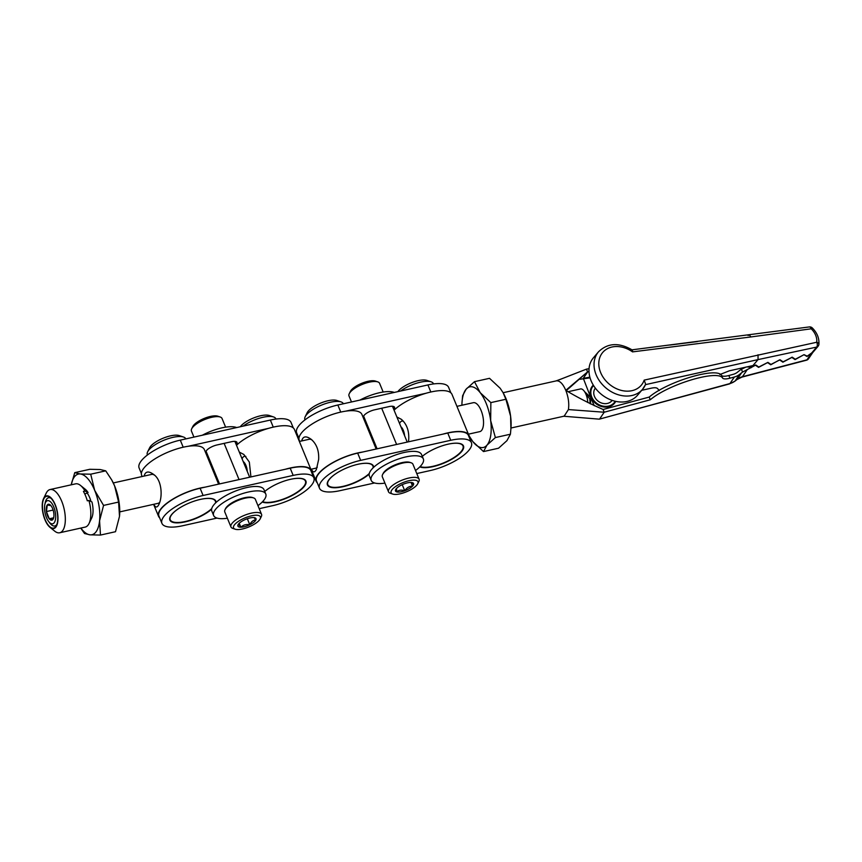 <?xml version="1.0" encoding="UTF-8"?>
<svg xmlns="http://www.w3.org/2000/svg" width="862" height="862" viewBox="0 0 862 862"><rect width="100%" height="100%" fill="white"/><g stroke="black" fill="none" stroke-linecap="round" stroke-linejoin="round"><path stroke-width="1.29" d="M568.317 391.66L580.525 388.934A10.484 4.493 77.4 0 1 587.744 402.511M767.6 362.633L770.725 364.777L779.55 359.907M803.966 354.691L795.076 359.605L791.715 357.31M767.449 362.665L758.56 367.374L755.435 365.229L742.591 372.061L741.439 369.259L746.007 367.04M747.214 369.669L742.441 376.726A3.62 1.595 75.3 0 1 741.945 377.103L806.476 360.208A3.62 3.62 0 0 0 808.545 358.743L812.715 352.58L806.972 356.491L804.192 354.821M791.779 357.471L782.89 362.18L779.765 360.036M741.439 369.259A21.151 17.714 -145.9 0 0 739.456 370.606L737.463 372.212A15.01 12.564 34.1 0 1 733.153 374.356L728.853 375.53L729.952 378.202C726.375 379.129 723.972 379.161 722.733 378.289C718.585 369.238 668.75 384.01 650.293 399.763L604.197 412.23L603.077 409.504L649.194 397.08L650.293 399.763M563.576 416.227L599.295 419.158L729.952 383.547L734.381 377.006L729.952 378.202M734.381 377.006A18.08 15.139 34.1 0 0 739.564 374.41L735.135 380.95L737.129 379.355L741.557 372.815L739.564 374.41M741.557 372.815A18.08 15.139 -145.9 0 1 742.591 372.061M669.806 345.059L697.401 341.578M589.048 368.688L586.44 369.141L587.572 371.878L588.994 371.565M585.955 394.268L589.78 398.869L590.19 403.761M510.983 428.015L564.179 416.152L568.414 409.569L604.197 412.23L599.769 418.781M594.22 405.7L590.729 397.479L590.502 403.912M566.862 390.098L587.572 371.878L565.784 390.324C562.951 383.849 559.88 380.67 556.561 380.821A18.08 7.747 -102.6 0 0 556.313 380.864L503.117 392.716M586.44 369.141L556.561 380.821M568.414 409.569C569.297 403.524 568.414 397.113 565.784 390.324C577.217 397.263 589.63 403.631 603.044 409.428L603.077 409.504M612.149 400.377A10.398 8.706 -145.9 0 1 598.67 401.541A10.398 8.706 -145.9 0 1 595.039 388.557A10.398 8.706 -145.9 0 1 595.351 388.137L595.039 388.557M615.22 401.261A13.469 11.281 -145.9 0 1 614.8 401.94A13.469 11.281 -145.9 0 1 597.323 403.728A13.469 11.281 -145.9 0 1 592.496 386.844A13.469 11.281 -145.9 0 1 593.552 385.54M579.91 379.269L590.071 377.858M584.587 391.66L590.729 397.479L583.563 379.011M587.765 371.781L583.337 378.299M722.733 378.289L721.634 375.606C717.475 366.565 667.651 381.338 649.194 397.08M721.634 375.606C722.862 376.478 725.276 376.457 728.853 375.53M758.56 367.374L758.28 366.706M806.972 356.491L806.724 355.877M795.076 359.605L794.796 358.926M782.89 362.18L782.61 361.512M770.725 364.777L770.445 364.109M154.126 504.841C155.613 507.75 157.175 507.686 158.813 504.647C162.853 496.62 161.83 479.983 153.759 474.542C148.576 470.749 145.366 471.255 144.116 476.072M159.664 517.857A33.898 11.486 -22.4 0 1 158.533 516.306A33.898 11.486 -22.4 0 1 171.85 499.723A33.898 11.486 -22.4 0 1 204.984 487.17L285.333 469.262A33.898 11.486 -22.4 0 1 311.29 470.393A33.898 11.486 -22.4 0 1 311.581 472.29M142.133 476.514L141.68 475.415A33.898 11.486 -22.4 0 1 154.998 458.843A33.898 11.486 -22.4 0 1 188.131 446.29A33.898 11.486 -22.4 0 1 204.359 449.587L218.603 484.132M235.552 441.473L236.608 444.059A9.04 3.06 -22.4 0 0 236.996 442.389A9.04 3.06 -22.4 0 0 231.404 441.743L217.062 444.943A9.04 3.06 -22.4 0 0 206.32 450.804L205.393 452.076M236.608 444.059L236.231 444.62M236.5 445.277A33.898 11.486 -22.4 0 1 268.47 428.371A33.898 11.486 -22.4 0 1 294.438 429.502L311.29 470.393M188.131 446.29L268.47 428.371M415.516 470.512A28.198 9.557 157.6 0 0 419.158 467.516A28.198 9.557 157.6 0 0 423.35 458.907L421.54 454.511A28.198 9.557 157.6 0 0 401.38 453.164A28.198 9.557 157.6 0 0 373.623 467.355A28.198 9.557 157.6 0 0 369.173 474.1A28.198 9.557 157.6 0 0 369.389 476.007L371.199 480.403A28.198 9.557 157.6 0 0 384.926 483.119M423.35 458.907A28.198 9.557 157.6 0 0 388.288 463.26A28.198 9.557 157.6 0 0 371.199 480.403M419.104 479.207L412.93 464.23A16.54 5.603 157.6 0 0 411.142 462.797L409.946 462.388A15.527 5.258 157.6 0 0 395.27 464.79A15.527 5.258 157.6 0 0 383.159 473.432L382.599 474.553A16.54 5.603 157.6 0 0 382.2 476.201A16.54 5.603 157.6 0 0 382.351 476.848L388.514 491.814A16.54 5.603 -22.4 0 1 388.374 491.168A16.54 5.603 -22.4 0 1 402.565 479.972A16.54 5.603 -22.4 0 1 419.104 479.207A16.54 5.603 -22.4 0 1 418.846 481.492L417.736 483.744A14.514 4.913 157.6 0 0 405.937 481.535A14.514 4.913 157.6 0 0 390.992 492.245A14.514 4.913 157.6 0 0 392.684 494.066A14.514 4.913 157.6 0 0 406.411 491.814A14.514 4.913 157.6 0 0 417.736 483.744M411.142 462.797A16.54 5.603 157.6 0 0 395.507 465.361A16.54 5.603 157.6 0 0 382.599 474.553M392.684 494.066L390.314 493.258A16.54 5.603 -22.4 0 1 388.514 491.814M396.52 488.431A9.784 3.319 157.6 0 0 395.636 489.648A9.784 3.319 157.6 0 0 396.735 491.911C398.772 490.036 401.433 489.648 404.741 490.747C406.713 487.73 409.31 486.179 412.553 486.103L412.338 482.634A9.784 3.319 157.6 0 0 404.332 483.797A9.784 3.319 157.6 0 0 396.52 488.431L396.735 491.911A9.784 3.319 157.6 0 0 404.741 490.747A9.784 3.319 157.6 0 0 412.553 486.103A9.784 3.319 157.6 0 0 412.521 482.688A9.784 3.319 157.6 0 0 412.338 482.634M402.231 484.659L404.741 490.747M411.045 482.451L412.553 486.103M311.376 469.165C312.949 472.602 314.619 472.721 316.376 469.521L318.66 459.424C319.08 450.751 316.634 444.081 311.322 439.415C306.139 435.622 302.928 436.14 301.678 440.956M317.227 482.742A33.898 11.486 -22.4 0 1 316.095 481.179A33.898 11.486 -22.4 0 1 329.413 464.607A33.898 11.486 -22.4 0 1 362.546 452.054L357.676 453.132A33.446 11.325 157.6 0 0 316.516 481.007L319.5 488.248A33.446 11.325 157.6 0 0 340.178 490.629L374.571 482.968M299.696 441.398L299.243 440.299A33.898 11.486 -22.4 0 1 312.561 423.716A33.898 11.486 -22.4 0 1 345.694 411.163A33.898 11.486 -22.4 0 1 361.921 414.46L376.166 449.016M393.794 409.504L394.171 408.933A9.04 3.06 157.6 0 0 394.559 407.263A9.04 3.06 157.6 0 0 388.967 406.616L374.625 409.816A9.04 3.06 157.6 0 0 363.883 415.689L362.956 416.96M394.063 410.161A33.898 11.486 -22.4 0 1 426.033 393.255L345.694 411.163M416.777 473.561L430.246 470.555A33.446 11.325 157.6 0 0 471.417 442.68A33.446 11.325 157.6 0 0 450.74 440.288L360.661 460.373A33.446 11.325 157.6 0 0 319.5 488.248M419.794 466.902A24.858 8.415 157.6 0 0 447.432 461.547A24.858 8.415 157.6 0 0 463.476 445.945A24.858 8.415 157.6 0 0 446.57 444.544A24.858 8.415 157.6 0 0 422.294 456.343M373.623 467.355A24.858 8.415 157.6 0 0 373.397 466.03A24.858 8.415 157.6 0 0 347.214 467.71A24.858 8.415 157.6 0 0 327.441 484.972A24.858 8.415 157.6 0 0 344.778 486.265A24.858 8.415 157.6 0 0 369.173 474.1M471.417 442.68L468.432 435.439A33.446 11.325 157.6 0 0 447.755 433.058L362.546 452.054M259.214 508.677L272.694 505.671A33.446 11.325 157.6 0 0 313.854 477.796A33.446 11.325 157.6 0 0 293.177 475.415L203.098 495.488L200.113 488.258A33.446 11.325 157.6 0 0 158.953 516.133L161.937 523.363A33.446 11.325 157.6 0 0 182.615 525.755L217.008 518.084M200.113 488.258L204.984 487.17M113.299 482.946L151.604 474.412A14.826 6.357 77.4 0 1 154.449 475.134M159.718 502.309A14.826 6.357 77.4 0 1 158.048 503.343L119.743 511.888M88.905 500.477L91.954 501.964A16.723 7.165 77.4 0 1 91.695 518.03L89.023 523.525A22.143 9.493 -102.6 0 0 88.905 500.477L87.31 500.833A22.143 9.493 -102.6 0 0 83.42 491.394L85.015 491.038A22.143 9.493 -102.6 0 0 80.543 485.468A22.143 9.493 -102.6 0 0 75.565 483.851L50.061 489.541A22.143 9.493 77.4 0 1 61.665 501.134A22.143 9.493 77.4 0 1 59.693 532.77A22.143 9.493 77.4 0 1 54.726 531.164L49.974 527.328A16.723 7.165 -102.6 0 0 57.474 523.342A16.723 7.165 -102.6 0 0 55.222 504.658A16.723 7.165 -102.6 0 0 43.574 498.592A16.723 7.165 -102.6 0 0 43.1 513.784A16.723 7.165 -102.6 0 0 49.974 527.328M80.543 485.468L85.284 489.293A16.723 7.165 77.4 0 1 88.064 492.536L84.799 494.034M90.995 501.479A14.826 6.357 -102.6 0 0 87.45 493.441A14.826 6.357 -102.6 0 0 87.234 493.139M80.866 528.05A31.075 13.318 -102.6 0 0 90.057 534.839A31.075 13.318 -102.6 0 0 99.572 520.788A31.075 13.318 -102.6 0 0 94.68 490.349A31.075 13.318 -102.6 0 0 80.274 473.971A31.075 13.318 -102.6 0 0 71.234 484.821L74.757 472.645L89.788 469.294L100.207 469.531L105.735 470.846L90.704 474.197L80.274 473.971L74.757 472.645M80.726 528.083L84.53 533.524L90.057 534.839L100.477 535.065L115.508 531.714L119.506 516.338L118.6 502.061L114.614 485.909L111.694 479.886L105.735 470.846M100.477 535.065L99.572 520.788L103.569 505.412L118.6 502.061M103.569 505.412L94.68 490.349L90.704 474.197M111.791 480.048A31.075 13.318 77.4 0 1 111.92 480.296A31.075 13.318 77.4 0 1 114.614 485.909A31.075 13.318 77.4 0 1 119.635 514.873A31.075 13.318 77.4 0 1 119.592 515.347M52.916 519.463A8.157 3.491 -102.6 0 0 53.272 518.87A8.157 3.491 -102.6 0 0 53.767 512.901A8.157 3.491 -102.6 0 0 50.944 505.66A8.157 3.491 -102.6 0 0 50.158 504.852A8.157 3.491 -102.6 0 0 47.27 504.992A8.157 3.491 -102.6 0 0 46.419 511.554A8.157 3.491 -102.6 0 0 49.242 518.784A8.157 3.491 -102.6 0 0 52.916 519.463L49.242 518.784L46.419 511.554L47.27 504.992L50.944 505.66M45.998 501.695A11.863 5.086 -102.6 0 0 44.835 504.453A11.863 5.086 -102.6 0 0 46.462 517.588A11.863 5.086 -102.6 0 0 48.628 521.488A11.863 5.086 -102.6 0 0 55.19 520.648A11.863 5.086 -102.6 0 0 53.185 505.66A11.863 5.086 -102.6 0 0 45.998 501.695M48.628 521.488L49.91 523.159A14.449 6.196 -102.6 0 0 56.86 524.462M51.03 498.268A14.449 6.196 -102.6 0 0 45.287 502.406L44.835 504.453M53.132 510.056L46.419 511.554M53.659 517.803L49.242 518.784M55.082 504.863A16.27 6.971 77.4 0 1 56.439 525.486A16.27 6.971 77.4 0 1 43.294 513.741A16.27 6.971 77.4 0 1 50.211 497.525A16.27 6.971 77.4 0 1 55.082 504.863M88.064 492.536L85.015 491.038M59.693 532.77L85.209 527.091A22.143 9.493 -102.6 0 0 89.023 523.525M43.574 498.592L46.246 493.107A22.143 9.493 77.4 0 1 50.061 489.541M313.854 477.796L310.87 470.566A33.446 11.325 157.6 0 0 290.192 468.185L285.333 469.262M450.869 392.824L448.596 387.318A33.446 11.325 157.6 0 0 427.918 384.937L337.85 405.011A33.446 11.325 157.6 0 0 296.679 432.886L298.952 438.392M305.202 416.702L307.195 412.672A17.175 5.819 -22.4 0 1 320.589 403.125A17.175 5.819 -22.4 0 1 336.827 400.464L341.072 401.918A20.785 7.047 157.6 0 0 321.418 405.14A20.785 7.047 157.6 0 0 305.202 416.702A20.785 7.047 157.6 0 0 304.879 419.578L304.997 419.859M343.345 403.793L343.324 403.728A20.785 7.047 157.6 0 0 341.072 401.918M397.856 391.639A17.175 5.819 -22.4 0 1 411.67 382.653A17.175 5.819 -22.4 0 1 426.895 380.39L431.14 381.844A20.785 7.047 157.6 0 0 400.636 391.014M433.521 383.935L433.403 383.655A20.785 7.047 157.6 0 0 431.14 381.844M426.033 393.255A33.898 11.486 -22.4 0 1 452 394.387L468.853 435.267A33.898 11.486 -22.4 0 1 469.143 437.174M447.518 444.307A24.405 8.264 -22.4 0 1 462.991 445.966A24.405 8.264 -22.4 0 1 461.957 450.47A24.405 8.264 -22.4 0 1 441.99 463.54A24.405 8.264 -22.4 0 1 420.139 466.557M422.305 456.386A24.405 8.264 -22.4 0 1 427.681 452.496M442.885 434.146A33.898 11.486 -22.4 0 1 468.853 435.267M408.491 441.807L408.728 439.351C409.159 430.677 406.713 424.007 401.39 419.341L396.876 416.992M403.362 421.216A12.402 5.312 -102.6 0 0 400.151 422.412A12.402 5.312 -102.6 0 0 399.763 423.091L399.559 423.501M400.884 426.701A8.124 3.48 77.4 0 1 402.425 428.576A8.124 3.48 77.4 0 1 404.601 435.73M456.935 406.347L473.324 402.694A14.826 6.357 77.4 0 1 481.093 410.463A14.826 6.357 77.4 0 1 479.778 431.636L468.4 434.168M503.16 392.792A31.075 13.318 77.4 0 1 503.311 393.061A31.075 13.318 77.4 0 1 510.595 416.184A31.075 13.318 77.4 0 1 511.015 427.627L510.412 434.211L495.381 437.562L486.998 445.115L483.517 451.569L472.882 441.646L469.725 436.829A31.075 13.318 -102.6 0 0 472.882 441.646A31.075 13.318 -102.6 0 0 486.998 445.115A31.075 13.318 -102.6 0 0 490.672 420.634L495.381 437.562M461.903 405.237A31.075 13.318 77.4 0 1 462.021 402.263L462.625 395.68L466.105 389.215L474.477 381.672L489.519 378.321L500.154 388.245L503.063 392.619L505.897 399.257L490.855 402.608L490.672 420.634A31.075 13.318 -102.6 0 0 480.22 392.684L490.855 402.608M505.897 399.257L510.595 416.184L510.907 429.179M510.412 434.211L506.931 440.665L498.548 448.218L483.517 451.569M474.477 381.672L480.22 392.684A31.075 13.318 -102.6 0 0 466.105 389.215A31.075 13.318 77.4 0 0 462.021 402.263M468.669 434.814A31.075 13.318 -102.6 0 0 469.725 436.829M369.292 473.486A24.405 8.264 -22.4 0 1 345.263 485.802A24.405 8.264 -22.4 0 1 327.786 484.638A24.405 8.264 -22.4 0 1 337.602 472.57M357.45 464.392A24.405 8.264 -22.4 0 1 372.923 466.04A24.405 8.264 -22.4 0 1 373.074 467.883M312.012 440.008A14.826 6.357 -102.6 0 0 309.167 439.286L299.373 441.473M310.837 469.294L315.611 468.228A14.826 6.357 -102.6 0 0 317.281 467.193M243.213 461.569A8.124 3.48 77.4 0 1 245.056 463.659A8.124 3.48 77.4 0 1 247.168 470.189A8.124 3.48 77.4 0 1 247.265 471.406M242.082 458.821L242.341 458.282A12.294 5.269 77.4 0 1 245.864 456.407M250.928 476.934L249.323 462.043L243.827 454.457L239.313 452.108M141.39 473.518L139.116 468.012A33.446 11.325 -22.4 0 1 180.287 440.137L270.356 420.053A33.446 11.325 -22.4 0 1 291.033 422.445L293.306 427.951M240.293 426.765A17.175 5.819 -22.4 0 1 254.107 417.768A17.175 5.819 -22.4 0 1 269.332 415.506L273.577 416.96A20.785 7.047 157.6 0 0 243.073 426.14M275.959 419.061L275.84 418.77A20.785 7.047 157.6 0 0 273.577 416.96M257.953 505.628A28.198 9.557 157.6 0 0 261.595 502.643A28.198 9.557 157.6 0 0 265.787 494.034L263.977 489.627A28.198 9.557 157.6 0 0 243.817 488.291A28.198 9.557 157.6 0 0 216.06 502.481A24.858 8.415 157.6 0 0 215.845 501.145A24.858 8.415 157.6 0 0 189.651 502.837A24.858 8.415 157.6 0 0 169.879 520.098A24.858 8.415 157.6 0 0 187.216 521.391A24.858 8.415 157.6 0 0 211.61 509.226A28.198 9.557 157.6 0 0 211.826 511.123L213.636 515.53A28.198 9.557 157.6 0 0 227.363 518.234M262.231 502.029A24.858 8.415 157.6 0 0 289.869 496.663A24.858 8.415 157.6 0 0 305.913 481.071A24.858 8.415 157.6 0 0 289.018 479.66A24.858 8.415 157.6 0 0 264.731 491.459M203.098 495.488A33.446 11.325 157.6 0 0 161.937 523.363M264.742 491.502A24.405 8.264 -22.4 0 1 270.118 487.612M289.955 479.434A24.405 8.264 -22.4 0 1 305.428 481.082A24.405 8.264 -22.4 0 1 289.718 496.383A24.405 8.264 -22.4 0 1 262.576 501.673M211.729 508.602A24.405 8.264 -22.4 0 1 187.7 520.917A24.405 8.264 -22.4 0 1 170.223 519.764A24.405 8.264 -22.4 0 1 171.269 515.26A24.405 8.264 -22.4 0 1 180.039 507.686M199.887 499.507A24.405 8.264 -22.4 0 1 215.36 501.167A24.405 8.264 -22.4 0 1 215.511 503.009M147.639 451.817L149.632 447.798A17.175 5.819 -22.4 0 1 150.096 447.001A17.175 5.819 -22.4 0 1 163.866 437.918A17.175 5.819 -22.4 0 1 179.264 435.59L183.509 437.034A20.785 7.047 157.6 0 0 164.868 439.857A20.785 7.047 157.6 0 0 148.21 450.858A20.785 7.047 157.6 0 0 147.639 451.817A20.785 7.047 157.6 0 0 147.316 454.694L147.434 454.985M185.783 438.909L185.761 438.855A20.785 7.047 157.6 0 0 183.509 437.034M349.261 393.665L350.371 391.402A14.514 4.913 -22.4 0 1 361.695 383.331A14.514 4.913 -22.4 0 1 375.423 381.09L377.793 381.898A16.54 5.603 157.6 0 0 362.159 384.463A16.54 5.603 157.6 0 0 349.261 393.665A16.54 5.603 157.6 0 0 349.002 395.949L351.491 401.972M383.181 392.038L379.592 383.342A16.54 5.603 157.6 0 0 377.793 381.898M359.896 400.097A28.198 9.557 -22.4 0 1 362.676 398.686A28.198 9.557 -22.4 0 1 394.257 392.436M392.458 406.271L407.22 442.087M381.672 408.211L396.606 444.458M363.581 416.034L377.093 448.811M206.018 451.149L219.53 483.927M224.109 443.327L239.043 479.584M234.895 441.387L249.657 477.214M191.698 428.78L192.808 426.528A14.514 4.913 -22.4 0 1 204.132 418.458A14.514 4.913 -22.4 0 1 217.86 416.206L220.23 417.014A16.54 5.603 157.6 0 0 204.596 419.589A16.54 5.603 157.6 0 0 191.698 428.78A16.54 5.603 157.6 0 0 191.439 431.065L193.928 437.099M225.618 427.164L222.03 418.458A16.54 5.603 157.6 0 0 220.23 417.014M202.333 435.224A28.198 9.557 -22.4 0 1 236.694 427.563M261.542 514.323L255.367 499.357A16.54 5.603 157.6 0 0 253.579 497.913A16.54 5.603 157.6 0 0 237.944 500.477A16.54 5.603 157.6 0 0 225.036 509.679A16.54 5.603 157.6 0 0 224.788 511.963L230.951 526.93A16.54 5.603 -22.4 0 1 244.108 515.454A16.54 5.603 -22.4 0 1 261.542 514.323A16.54 5.603 -22.4 0 1 261.283 516.618L260.173 518.87A14.514 4.913 157.6 0 0 246.392 517.34A14.514 4.913 157.6 0 0 234.087 528.632A14.514 4.913 157.6 0 0 235.121 529.193A14.514 4.913 157.6 0 0 248.849 526.941A14.514 4.913 157.6 0 0 260.173 518.87M235.121 529.193L232.751 528.374A16.54 5.603 -22.4 0 1 231.566 527.749A16.54 5.603 -22.4 0 1 230.951 526.93M238.041 524.861C238.365 524.161 239.313 524.947 240.864 527.221A9.784 3.319 157.6 0 0 249.808 524.753A9.784 3.319 157.6 0 0 255.906 519.926A9.784 3.319 157.6 0 0 254.958 517.814A9.784 3.319 157.6 0 0 253.083 517.566A9.784 3.319 157.6 0 0 244.14 520.034A9.784 3.319 157.6 0 0 238.074 524.764A9.784 3.319 157.6 0 0 238.041 524.861A9.784 3.319 157.6 0 0 240.864 527.221C243.203 524.915 246.187 524.096 249.808 524.753C251.208 521.672 253.245 520.066 255.906 519.926L254.161 517.728M247.319 518.719L249.808 524.753M239.237 523.266L240.864 527.221M225.036 509.679L225.596 508.548A15.527 5.258 -22.4 0 1 237.707 499.917A15.527 5.258 -22.4 0 1 252.383 497.503L253.579 497.913M265.787 494.034A28.198 9.557 157.6 0 0 241.769 493.84A28.198 9.557 157.6 0 0 213.636 515.53M216.06 502.481A28.198 9.557 157.6 0 0 211.61 509.226M645.66 384.28L644.194 380.11L816.756 342.246A3.62 1.907 77.9 0 1 816.713 347.074L758.032 359.605L752.968 365.563L729.371 370.811L719.856 374.539M659.311 390.486L657.706 388.773C656.919 387.641 654.775 387.447 651.273 388.18L641.705 390.314M593.433 357.784A28.92 22.746 40.3 0 0 600.771 393.848A28.92 22.746 40.3 0 0 637.535 395.227L642.599 389.268A28.92 22.746 -139.7 0 1 605.824 387.878A28.92 22.746 -139.7 0 1 598.497 351.825L593.433 357.784M813.308 351.771L807.198 356.157L804.041 354.659L795.292 359.26L792.232 357.18L783.105 361.846L780.067 359.777L770.94 364.443L767.902 362.374L758.775 367.04L755.737 364.971L751.47 367.32L746.998 366.889M812.273 327.916L811.217 328.81A16.119 12.671 40.3 0 1 816.756 342.246A3.62 1.972 6.1 0 1 818.9 344.337C819.353 338.27 817.144 332.797 812.273 327.916A3.62 3.62 0 0 0 809.289 326.935L632.008 349.832M631.857 349.853L632.126 349.907C618.873 342.289 607.667 342.925 598.497 351.825M631.264 350.252C632.169 349.444 632.6 349.994 632.557 351.879A25.31 19.901 40.3 0 0 600.749 355.359A25.31 19.901 40.3 0 0 613.959 387.415A25.31 19.901 40.3 0 0 644.194 380.11M748.097 335.512C749.046 334.682 749.918 335.178 750.716 336.977L811.217 328.81A3.62 1.821 -97.7 0 0 809.289 326.935M599.338 419.147L729.457 383.924A3.62 1.605 74.9 0 0 729.952 383.547A18.08 15.139 34.1 0 0 735.135 380.95A3.62 1.907 51.3 0 1 734.92 381.187L736.924 379.582A3.62 1.907 51.3 0 0 737.129 379.355A18.08 15.139 -145.9 0 1 742.441 376.726L806.961 359.831L810.571 354.508M808.545 358.743A3.62 3.028 -145.9 0 1 806.961 359.831A3.62 1.595 -104.7 0 1 806.476 360.208M729.457 383.924L734.92 381.187A3.62 1.907 51.3 0 1 734.596 381.36M741.945 377.103L736.924 379.582A3.62 1.907 51.3 0 1 736.644 379.743M589.867 377.168L583.326 378.332M593.304 385.12A14.007 11.734 34.1 0 0 596.461 404.041A14.007 11.734 34.1 0 0 615.737 401.369M750.974 367.061L751.222 367.665M430.838 392.016L427.918 384.937M340.759 412.09L337.85 405.011M394.171 408.933L393.115 406.358M450.74 440.288L447.755 433.058M360.661 460.373L357.676 453.132M180.287 440.137L183.197 447.206M270.356 420.053L273.276 427.132M293.177 475.415L290.192 468.185M810.571 354.293L816.713 347.074A3.62 2.845 40.3 0 0 818.06 346.287L812.758 352.536M645.444 384.646A28.92 22.746 -139.7 0 1 642.599 389.268L645.67 384.28M758.054 354.778L758.032 359.605L645.519 384.635M750.716 336.977L632.557 351.879M555.904 380.982L561.97 378.709M158.533 516.306L153.608 504.335M316.095 481.179L311.171 469.219M462.991 445.966L462.452 444.641M372.923 466.04L372.373 464.726M327.786 484.638L327.248 483.323M305.428 481.082L304.889 479.768M215.36 501.167L214.81 499.841M170.223 519.764L169.685 518.439M818.06 346.287A3.62 3.62 0 0 0 818.9 344.337"/></g></svg>
